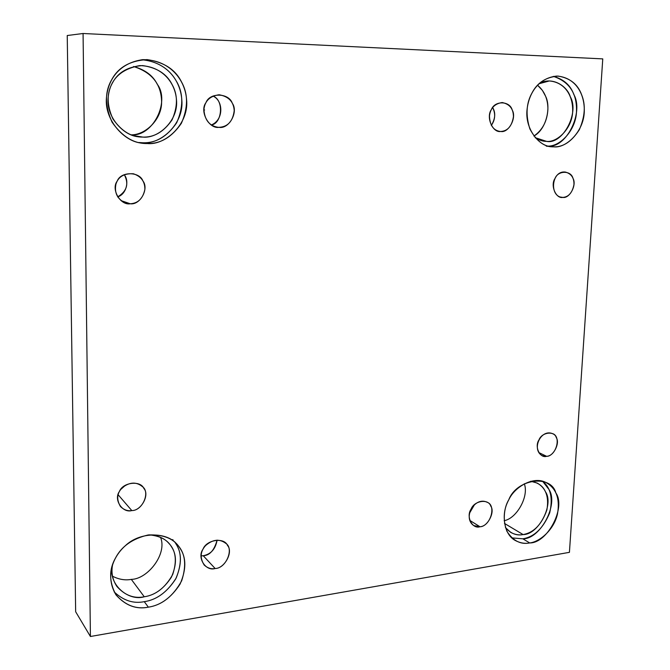 <?xml version="1.0" encoding="UTF-8"?>
<svg xmlns="http://www.w3.org/2000/svg" width="670" height="670" viewBox="0 0 670 670"><rect width="100%" height="100%" fill="white"/><g stroke="black" fill="none" stroke-linecap="round" stroke-linejoin="round"><path stroke-width="1" d="M469.62 513.002L474.502 504.661L469.62 513.002M479.971 526.746C490.591 526.218 496.579 505.264 487.174 502.282C474.796 496.143 462.241 517.692 473.765 525.598L479.971 526.746L469.804 520.406L479.971 526.746C472.325 529.409 465.776 516.587 471.077 509.125C474.234 500.557 488.589 498.488 490.792 506.177C495.289 512.089 487.475 526.972 479.971 526.746M491.328 125.441C495.256 119.754 495.7 113.799 492.668 107.56C495.783 112.719 495.339 118.674 491.328 125.441M500.716 131.479C507.659 131.069 511.905 126.144 513.438 116.706C513.413 108.791 509.661 104.068 502.173 102.535C494.669 103.691 490.432 108.155 489.477 115.927C489.82 125.323 493.413 130.499 500.264 131.462L500.716 131.479C492.634 133.029 485.775 117.057 491.403 109.545C494.77 100.349 509.929 100.81 512.215 110.048C516.93 117.702 508.631 133.213 500.716 131.479M211.31 124.972C222.055 123.657 224.324 99.964 212.943 96.07C223.546 100.617 223.805 120.047 211.31 124.972M203.898 109.964L204.635 109.972L203.898 109.964M218.998 127.334C227.75 126.873 232.817 121.337 234.207 110.717C233.721 101.806 228.696 96.488 219.14 94.763C209.852 96.036 204.786 100.961 203.923 109.537C204.652 119.955 209.325 125.868 217.959 127.283L218.998 127.334C208.881 129.067 199.292 111.069 205.983 102.619C209.718 92.267 228.905 92.854 232.297 103.255C238.679 111.882 229.073 129.293 218.998 127.334M538.781 452.552L546.603 456.312C556.519 455.91 561.611 435.743 552.197 433.515C540.506 429.076 531.335 449.754 542.189 455.667L546.603 456.312L538.781 452.552M529.702 542.943C539.677 541.938 554.006 529.752 557.474 514.049C560.128 498.823 556.343 488.346 546.1 482.601C533.739 475.692 514.686 486.78 508.882 499.602C501.537 511.352 502.575 533.571 515.146 540.414C520.079 543.052 524.928 543.898 529.702 542.943L522.851 538.806L511.78 537.884L522.851 538.806L529.702 542.943C520.682 544.744 513.094 540.874 506.939 531.327C502.81 520.104 503.405 509.619 508.731 499.887C516.595 478.748 551.008 474.125 555.849 492.919C566.234 507.357 547.499 543.303 529.702 542.943M542.6 481.244C550.707 487.735 553.068 498.279 549.693 512.885C543.211 528.278 534.258 536.913 522.851 538.806C540.548 539.199 559.132 503.572 548.78 489.234L542.6 481.244M523.103 534.568C516.629 535.908 510.741 533.58 505.44 527.583L510.741 532.424C514.937 534.643 519.057 535.364 523.103 534.568C533.806 532.667 541.729 524.476 546.879 509.987C549.157 496.972 545.933 487.994 537.198 483.062L530.69 481.236C538.102 482.501 543.027 486.035 545.472 491.822C554.425 504.175 538.362 534.953 523.103 534.568L504.46 523.412L523.103 534.568M524.283 483.757C529.191 496.152 516.813 518.463 504.15 520.691C516.813 518.463 529.191 496.152 524.283 483.757M148.346 607.171C161.981 605.077 173.078 596.3 181.654 580.848C186.813 564.936 185.28 552.8 177.056 544.442C167.609 532.047 140.298 531.184 125.139 545.891C111.681 557.968 105.492 577.774 116.086 594.994C125.474 605.563 136.228 609.625 148.346 607.171L144.285 601.668C133.481 603.863 123.448 600.613 114.193 591.928C123.448 600.613 133.481 603.863 144.285 601.668L148.346 607.171C136.018 609.574 125.164 605.37 115.776 594.541C109.042 581.669 108.942 569.5 115.491 558.026C121.563 546.368 132.459 538.68 148.171 534.97C163.756 534.3 174.409 538.797 180.146 548.462C186.402 557.708 186.369 569.601 180.046 584.156C171.185 597.699 160.624 605.37 148.346 607.171M172.701 539.593L173.128 540.07M174.954 542.373C181.712 551.251 182.131 563.118 176.202 577.976C167.483 591.937 156.847 599.834 144.285 601.668C156.453 599.91 166.922 592.339 175.699 578.939C181.955 564.542 181.98 552.758 175.774 543.588M144.268 596.777C128.322 601.719 106.848 583.846 112.702 564.274C110.969 572.155 112.376 579.567 116.915 586.493C124.905 595.379 134.025 598.804 144.268 596.777C155.859 595.052 165.331 587.64 172.692 574.533C177.148 560.991 175.909 550.623 168.957 543.445C164.552 538.278 157.944 535.414 149.134 534.853C159.988 535.841 167.425 539.785 171.428 546.687C176.805 554.584 176.796 564.751 171.386 577.188C163.807 588.754 154.77 595.278 144.268 596.777L131.312 579.382C125.215 580.53 118.95 579.475 112.527 576.233C118.95 579.475 125.215 580.53 131.312 579.382L144.268 596.777M160.515 537.315C167.575 553.78 147.727 579.148 131.312 579.382C147.727 579.148 167.575 553.78 160.515 537.315M125.633 485.122L120.759 489.435L125.633 485.122M118.104 494.711L131.806 510.574C142.71 510.758 150.44 491.889 142.434 486.655C136.404 481.646 129.72 481.965 122.367 487.609C116.907 493.053 116.279 499.368 120.474 506.545C123.958 509.904 127.736 511.244 131.806 510.574L118.104 494.711M124.101 174.719C129.344 179.954 126.864 194.158 117.652 196.896C126.437 191.561 128.875 184.61 124.963 176.051M120.969 200.581L130.24 203.764C138.003 203.353 142.877 198.596 144.862 189.501C145.03 181.679 141.211 176.436 133.397 173.773C124.076 173.279 118.255 176.729 115.935 184.116C114.202 192.994 117.451 199.317 125.675 203.094L130.24 203.764L120.969 200.581M147.224 143.531C165.641 145.574 189.476 123.489 186.536 99.227C184.962 78.826 168.874 59.571 142.827 59.655C120.24 62.779 108.088 78.432 106.438 97.912C104.285 119.871 124.302 141.931 141.931 143.12L147.224 143.531L142.869 142.769L138.707 142.509L147.224 143.531C133.941 143.816 122.216 136.697 112.066 122.183C104.771 105.843 104.662 91.664 111.731 79.655C118.297 67.343 130.055 60.652 147.023 59.596C163.84 62.042 175.331 69.471 181.495 81.891C188.228 93.909 188.195 107.719 181.377 123.297C171.838 137.199 160.457 143.95 147.224 143.531M141.739 59.747C166.746 62 180.657 80.174 181.863 100.5C183.806 124.176 160.582 144.645 142.869 142.769C155.976 143.187 167.249 136.521 176.679 122.769C183.421 107.359 183.454 93.708 176.771 81.815M142.852 137.09C131.504 137.3 121.513 131.22 112.878 118.85C106.689 104.939 106.589 92.879 112.594 82.686C118.171 72.218 128.179 66.523 142.626 65.585C156.973 67.637 166.797 73.943 172.098 84.52C177.885 94.78 177.868 106.564 172.048 119.871C163.89 131.739 154.159 137.476 142.852 137.09C158.48 138.858 178.84 120.257 176.453 99.579C175.138 82.134 161.696 65.903 139.62 65.61C120.022 69.337 109.511 80.224 108.096 98.264C106.262 117.2 123.774 136.052 138.883 136.814L142.852 137.09L133.23 135.558L142.852 137.09M133.573 66.514C151.713 72.343 161.051 83.867 161.587 101.086C162.366 119.277 145.315 135.131 131.153 134.838C153.053 136.847 170.339 101.396 157.224 84.194C152.969 75.584 145.089 69.697 133.573 66.514M553.814 146.847C566.586 148.464 584.6 130.617 584.29 110.307C584.433 92.971 574.986 77.352 556.887 76.062C539.618 77.712 529.141 91.857 527.106 109.101C524.51 128.883 539.551 147.216 552.256 146.78L553.814 146.847C544.3 147.09 536.318 141.11 529.87 128.9C525.565 115.156 526.243 103.23 531.913 93.113C537.231 82.737 545.966 77.058 558.118 76.079C569.994 78.047 577.825 84.261 581.602 94.704C585.798 104.83 585.044 116.496 579.332 129.695C571.761 141.47 563.252 147.182 553.814 146.847L546.284 146.169M553.37 76.372C569.19 81.673 576.904 93.172 576.51 110.877C576.376 129.528 560.564 146.353 548.211 146.11C566.879 148.003 583.947 111.923 573.83 94.52C570.555 85.274 563.738 79.227 553.37 76.372M546.569 141.37C542.876 141.429 539.057 140.189 535.129 137.635L546.569 141.37C557.49 142.777 572.925 127.602 572.674 110.257C572.783 95.416 564.726 82.159 549.291 80.961L539.007 83.75C551.502 76.053 567.013 85.542 570.329 96.832C579.692 112.795 562.641 144.846 546.569 141.37M537.541 85.224C544.417 91.045 547.876 98.993 547.909 109.068C547.298 120.977 542.625 129.98 533.889 136.06C546.687 129.201 551.117 106.698 545.548 96.178L542.382 90.341L537.541 85.224M560.145 197.005L562.85 197.416C568.621 196.963 572.322 192.717 573.947 184.677C574.215 177.902 571.351 173.698 565.346 172.056C551.787 170.28 549.09 195.581 561.586 197.34L560.145 197.005M67.234 35.527L83.072 33.5L602.766 58.885L569.425 552.34L90.416 636.5L75.66 611.752L67.234 35.527L75.66 611.752L90.416 636.5L83.072 33.5L67.234 35.527M83.072 33.5L90.416 636.5L569.425 552.34L602.766 58.885L83.072 33.5M203.236 555.731C209.668 555.505 214.291 550.305 217.105 540.112C215.522 549.031 210.899 554.241 203.236 555.731L215.145 568.512C205.707 571.619 196.771 557.574 203.002 549.191C206.477 539.626 224.366 537.047 227.54 545.522C233.503 551.963 224.55 568.596 215.145 568.512C226.343 568.378 234.165 548.345 225.815 543.37C219.534 538.613 212.8 539.333 205.623 545.539C200.246 551.427 199.769 557.926 204.191 565.044C207.6 568.11 211.251 569.266 215.145 568.512L203.236 555.731L201.059 555.891M562.85 197.416C555.857 198.973 550.104 185.163 555.036 178.438C558.018 170.297 571.1 170.289 572.984 178.329C576.987 184.912 569.659 198.73 562.85 197.416M130.24 203.764C120.391 205.656 110.801 189.158 117.217 181.101C120.726 171.344 139.452 171.336 142.911 180.942C149.259 188.798 140.114 205.313 130.24 203.764M131.806 510.574C122.434 513.379 113.331 499.493 119.427 491.479C122.761 482.249 140.574 480.156 143.866 488.472C149.904 494.887 141.194 510.875 131.806 510.574M546.603 456.312C539.844 458.531 534.25 446.572 538.99 439.872C541.854 432.1 554.492 430.609 556.335 437.736C560.229 443.297 553.186 456.747 546.603 456.312M217.959 127.283L217.281 127.208M141.931 143.12L139.787 142.744M138.883 136.814L137.048 136.521M552.256 146.78L551.619 146.722"/></g></svg>
